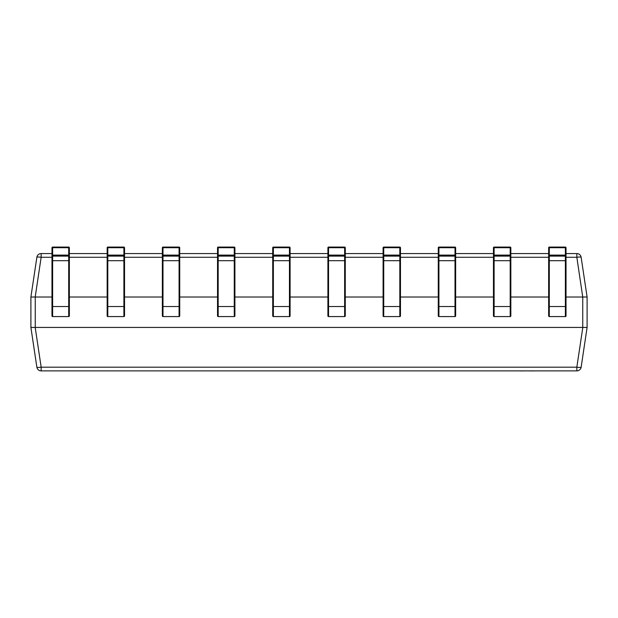 <?xml version="1.0" encoding="UTF-8"?>
<svg xmlns="http://www.w3.org/2000/svg" width="618" height="618" viewBox="0 0 618 618"><rect width="100%" height="100%" fill="white"/><g stroke="black" fill="none" stroke-linecap="round" stroke-linejoin="round"><path stroke-width="0.93" d="M51.974 257.266L41.159 257.266L41.159 253.565L51.974 253.565L51.974 247.725L52.63 247.702L52.63 247.069A0.649 0.649 0 0 0 51.974 247.725L51.974 255.103L69.355 255.103L69.355 315.922A0.649 0.649 0 0 1 68.706 316.57L52.63 316.57A0.649 0.649 0 0 1 51.974 315.922L51.974 255.103A0.649 0.649 -0 0 0 52.63 255.759L52.63 316.57A0.649 0.649 0 0 1 51.974 315.922M69.355 253.565L69.355 247.725L69.355 253.565L107.161 253.565L107.161 247.725L107.81 247.702L107.81 247.069A0.649 0.649 0 0 0 107.161 247.725L107.161 255.103L124.542 255.103L124.542 315.922A0.649 0.649 0 0 1 123.894 316.57L107.81 316.57A0.649 0.649 0 0 1 107.161 315.922L107.161 255.103A0.649 0.649 -0 0 0 107.81 255.759L107.81 316.57A0.649 0.649 0 0 1 107.161 315.922M124.542 253.565L124.542 247.725L124.542 253.565L162.349 253.565L162.349 247.725L162.998 247.702L162.998 247.069A0.649 0.649 0 0 0 162.349 247.725L162.349 255.103L179.73 255.103L179.73 315.922A0.649 0.649 0 0 1 179.073 316.57L162.998 316.57A0.649 0.649 0 0 1 162.349 315.922L162.349 255.103A0.649 0.649 -0 0 0 162.998 255.759L162.998 316.57A0.649 0.649 0 0 1 162.349 315.922M179.73 253.565L179.73 247.725L179.73 253.565L217.528 253.565L217.528 247.725L218.185 247.702L218.185 247.069A0.649 0.649 0 0 0 217.528 247.725L217.528 255.103L234.91 255.103L234.91 315.922A0.649 0.649 0 0 1 234.261 316.57L218.185 316.57A0.649 0.649 0 0 1 217.528 315.922L217.528 255.103A0.649 0.649 -0 0 0 218.185 255.759L218.185 316.57A0.649 0.649 0 0 1 217.528 315.922M234.91 253.565L234.91 247.725L234.91 253.565L272.716 253.565L272.716 247.725L273.372 247.702L273.372 247.069A0.649 0.649 0 0 0 272.716 247.725L272.716 255.103L290.097 255.103L290.097 315.922A0.649 0.649 0 0 1 289.448 316.57L273.372 316.57A0.649 0.649 0 0 1 272.716 315.922L272.716 255.103A0.649 0.649 -0 0 0 273.372 255.759L273.372 316.57A0.649 0.649 0 0 1 272.716 315.922M290.097 253.565L290.097 247.725L290.097 253.565L327.903 253.565L327.903 247.725L328.552 247.702L328.552 247.069A0.649 0.649 0 0 0 327.903 247.725L327.903 255.103L345.284 255.103L345.284 315.922A0.649 0.649 0 0 1 344.635 316.57L328.552 316.57A0.649 0.649 0 0 1 327.903 315.922L327.903 255.103A0.649 0.649 -0 0 0 328.552 255.759L328.552 316.57A0.649 0.649 0 0 1 327.903 315.922M345.284 253.565L345.284 247.725L345.284 253.565L383.09 253.565L383.09 247.725L383.739 247.702L383.739 247.069A0.649 0.649 0 0 0 383.09 247.725L383.09 255.103L400.472 255.103L400.472 315.922A0.649 0.649 0 0 1 399.815 316.57L383.739 316.57A0.649 0.649 0 0 1 383.09 315.922L383.09 255.103A0.649 0.649 -0 0 0 383.739 255.759L383.739 316.57A0.649 0.649 0 0 1 383.09 315.922M400.472 253.565L400.472 247.725L400.472 253.565L438.27 253.565L438.27 247.725L438.927 247.702L438.927 247.069A0.649 0.649 0 0 0 438.27 247.725L438.27 255.103L455.651 255.103L455.651 315.922A0.649 0.649 0 0 1 455.002 316.57L438.927 316.57A0.649 0.649 0 0 1 438.27 315.922L438.27 255.103A0.649 0.649 -0 0 0 438.927 255.759L438.927 316.57A0.649 0.649 0 0 1 438.27 315.922M455.651 253.565L455.651 247.725L455.651 253.565L493.458 253.565L493.458 247.725L494.114 247.702L494.114 247.069A0.649 0.649 0 0 0 493.458 247.725L493.458 255.103L510.839 255.103L510.839 315.922A0.649 0.649 0 0 1 510.19 316.57L494.114 316.57A0.649 0.649 0 0 1 493.458 315.922L493.458 255.103A0.649 0.649 -0 0 0 494.114 255.759L494.114 316.57A0.649 0.649 0 0 1 493.458 315.922M510.839 253.565L510.839 247.725L510.839 253.565L548.645 253.565L548.645 247.725L549.294 247.702L549.294 247.069A0.649 0.649 0 0 0 548.645 247.725L548.645 255.103L566.026 255.103L566.026 315.922A0.649 0.649 0 0 1 565.377 316.57L549.294 316.57A0.649 0.649 0 0 1 548.645 315.922L548.645 255.103A0.649 0.649 -0 0 0 549.294 255.759L549.294 316.57A0.649 0.649 0 0 1 548.645 315.922M566.026 253.565L566.026 247.725L566.026 253.565L576.841 253.565L576.841 257.266L566.026 257.266M582.751 297.019L576.841 257.266A4.341 0.641 171.5 0 1 581.136 257.266A4.341 4.341 0 0 0 576.841 253.565A4.341 4.341 0 0 1 581.136 257.266L587.1 297.011L587.1 327.432L581.136 367.185A4.349 4.349 0 0 1 576.841 370.885L41.159 370.885A4.341 4.341 0 0 1 36.864 367.185L30.9 327.432L30.9 297.011L36.864 257.266L30.9 297.011L35.249 297.019L35.249 327.432L582.751 327.432L582.751 297.019L566.026 297.019M548.645 297.019L510.839 297.019M493.458 297.019L455.651 297.019M438.27 297.019L400.472 297.019M383.09 297.019L345.284 297.019M327.903 297.019L290.097 297.019M272.716 297.019L234.91 297.019M217.528 297.019L179.73 297.019M162.349 297.019L124.542 297.019M107.161 297.019L69.355 297.019M51.974 297.019L35.249 297.019M587.1 297.011L582.805 297.011M35.249 327.432L30.9 327.432M587.1 327.432L582.751 327.432M36.864 257.266A4.349 4.349 0 0 1 41.159 253.565A4.349 4.349 0 0 0 36.864 257.266A4.341 0.641 -171.5 0 1 41.159 257.266L35.195 297.011M35.195 327.432L41.159 367.185L576.841 367.185L576.841 370.885A4.349 4.349 0 0 0 581.136 367.185A4.349 0.641 -171.5 0 1 576.841 367.185L582.805 327.432M41.159 367.185A4.349 0.641 171.5 0 1 36.864 367.185A4.341 4.341 0 0 0 41.159 370.885L41.159 367.185M566.026 315.922A0.649 0.649 0 0 1 565.377 316.57L565.377 247.069L549.294 247.069M566.026 255.103A0.649 0.649 -0 0 1 565.377 255.759L549.294 255.759L549.294 247.702L566.026 247.725L566.026 255.103L566.026 248.073M548.645 248.073L548.645 257.451M566.026 308.529L566.026 303.284M510.839 315.922A0.649 0.649 0 0 1 510.19 316.57L510.19 247.069L494.114 247.069M494.106 247.702L510.839 247.725L510.839 255.103L510.839 248.073M493.458 248.073L493.458 303.284M510.839 308.529L510.839 306.528L493.458 306.528M455.651 315.922A0.649 0.649 0 0 1 455.002 316.57L455.002 247.069L438.927 247.069M455.651 247.725A0.649 0.649 0 0 0 455.002 247.069A0.649 0.649 -0 0 1 455.651 247.725L455.651 255.103A0.649 0.649 -0 0 1 455.002 255.759L438.927 255.759L438.927 247.702L455.651 247.725A0.649 0.649 180 0 0 455.651 247.671M455.651 257.451L455.651 248.073M438.27 248.073L438.27 308.529M455.651 308.529L455.651 303.284M400.472 315.922A0.649 0.649 0 0 1 399.815 316.57L399.815 247.069L383.739 247.069M400.472 247.725A0.649 0.649 0 0 0 399.815 247.069A0.649 0.649 -0 0 1 400.472 247.725L400.472 255.103A0.649 0.649 -0 0 1 399.815 255.759L383.739 255.759L383.739 247.702L400.472 247.725A0.649 0.649 180 0 0 400.464 247.671M400.472 257.451L400.472 248.073M383.09 248.073L383.09 308.529M400.472 308.529L400.472 303.284M345.284 315.922A0.649 0.649 0 0 1 344.635 316.57L344.635 247.069L328.552 247.069M345.284 247.725A0.649 0.649 0 0 0 344.635 247.069A0.649 0.649 -0 0 1 345.284 247.725L345.284 255.103A0.649 0.649 -0 0 1 344.635 255.759L328.552 255.759L328.552 247.702L345.284 247.725A0.649 0.649 180 0 0 345.284 247.671M345.284 257.451L345.284 248.073M327.903 248.073L327.903 308.529M345.284 308.529L345.284 303.284M290.097 315.922A0.649 0.649 0 0 1 289.448 316.57L289.448 247.069L273.372 247.069M290.097 247.725A0.649 0.649 0 0 0 289.448 247.069A0.649 0.649 -0 0 1 290.097 247.725L290.097 255.103A0.649 0.649 -0 0 1 289.448 255.759L273.372 255.759L273.372 247.702L290.097 247.725A0.649 0.649 180 0 0 290.097 247.671M290.097 257.451L290.097 248.073M272.716 248.073L272.716 303.284M290.097 308.529L290.097 303.284M234.91 315.922A0.649 0.649 0 0 1 234.261 316.57L234.261 247.069L218.185 247.069M234.91 247.725A0.649 0.649 0 0 0 234.261 247.069A0.649 0.649 -0 0 1 234.91 247.725L234.91 255.103A0.649 0.649 -0 0 1 234.261 255.759L218.185 255.759L218.185 247.702L234.91 247.725A0.649 0.649 180 0 0 234.91 247.671M234.91 257.451L234.91 248.073M217.528 248.073L217.528 308.529M234.91 308.529L234.91 303.284M179.73 315.922A0.649 0.649 0 0 1 179.073 316.57L179.073 247.069L162.998 247.069M179.73 247.725A0.649 0.649 0 0 0 179.073 247.069A0.649 0.649 -0 0 1 179.73 247.725L179.73 255.103A0.649 0.649 -0 0 1 179.073 255.759L162.998 255.759L162.998 247.702L179.73 247.725A0.649 0.649 180 0 0 179.722 247.671M179.73 257.451L179.73 248.073M162.349 248.073L162.349 308.529M179.73 308.529L179.73 303.284M124.542 315.922A0.649 0.649 0 0 1 123.894 316.57L123.894 247.069L107.81 247.069M124.542 255.103A0.649 0.649 -0 0 1 123.894 255.759L107.81 255.759L107.81 247.702L124.542 247.725L124.542 255.103L124.542 248.073M107.161 248.073L107.161 308.529M124.542 308.529L124.542 306.528L107.161 306.528M69.355 315.922A0.649 0.649 0 0 1 68.706 316.57L68.706 247.069L52.63 247.069M69.355 247.725A0.649 0.649 0 0 0 68.706 247.069A0.649 0.649 -0 0 1 69.355 247.725L69.355 255.103A0.649 0.649 -0 0 1 68.706 255.759L52.63 255.759L52.63 247.702L69.355 247.725A0.649 0.649 180 0 0 69.355 247.671M51.974 255.45A0.649 0.649 -0 0 0 52.63 256.107L68.706 256.107A0.649 0.649 -0 0 0 69.355 255.45L69.355 248.073M51.974 248.073L51.974 308.529M69.355 308.529L69.355 303.284M523.214 370.931L520.395 370.885M520.395 370.931L519.483 370.885M523.5 370.885L528.799 370.885M549.958 370.885L534.014 370.885M533.852 370.931L530.213 370.885M529.402 370.931L529.966 370.885M556.71 370.885L550.352 370.885M513.697 370.885L481.623 370.885M548.645 257.266L510.839 257.266M493.458 257.266L455.651 257.266M438.27 257.266L400.472 257.266M383.09 257.266L345.284 257.266M327.903 257.266L290.097 257.266M272.716 257.266L234.91 257.266M217.528 257.266L179.73 257.266M162.349 257.266L124.542 257.266M107.161 257.266L69.355 257.266M566.026 247.725A0.649 0.649 0 0 0 565.377 247.069A0.649 0.649 -0 0 1 566.026 247.725A0.649 0.649 180 0 0 566.026 247.671M510.839 247.725A0.649 0.649 0 0 0 510.19 247.069A0.649 0.649 -0 0 1 510.839 247.725A0.649 0.649 180 0 0 510.839 247.671M124.542 247.725A0.649 0.649 0 0 0 123.894 247.069A0.649 0.649 -0 0 1 124.542 247.725A0.649 0.649 180 0 0 124.542 247.671M566.026 255.45A0.649 0.649 -0 0 1 565.377 256.107L549.294 256.107A0.649 0.649 -0 0 1 548.645 255.45M566.026 260.688L548.645 260.688M566.026 306.528L548.645 306.528M510.839 255.103A0.649 0.649 -0 0 1 510.19 255.759L494.106 255.759M510.839 255.45A0.649 0.649 -0 0 1 510.19 256.107L494.114 256.107A0.649 0.649 -0 0 1 493.458 255.45M510.839 260.688L493.458 260.688M494.114 247.702L494.114 255.759M455.651 255.45A0.649 0.649 -0 0 1 455.002 256.107L438.927 256.107A0.649 0.649 -0 0 1 438.27 255.45M455.651 260.688L438.27 260.688M455.651 306.528L438.27 306.528M400.472 255.45A0.649 0.649 -0 0 1 399.815 256.107L383.739 256.107A0.649 0.649 -0 0 1 383.09 255.45M400.472 260.688L383.09 260.688M400.472 306.528L383.09 306.528M345.284 255.45A0.649 0.649 -0 0 1 344.635 256.107L328.552 256.107A0.649 0.649 -0 0 1 327.903 255.45M345.284 260.688L327.903 260.688M345.284 306.528L327.903 306.528M290.097 255.45A0.649 0.649 -0 0 1 289.448 256.107L273.372 256.107A0.649 0.649 -0 0 1 272.716 255.45M290.097 260.688L272.716 260.688M290.097 306.528L272.716 306.528M234.91 255.45A0.649 0.649 -0 0 1 234.261 256.107L218.185 256.107A0.649 0.649 -0 0 1 217.528 255.45M234.91 260.688L217.528 260.688M234.91 306.528L217.528 306.528M179.73 255.45A0.649 0.649 -0 0 1 179.073 256.107L162.998 256.107A0.649 0.649 -0 0 1 162.349 255.45M179.73 260.688L162.349 260.688M179.73 306.528L162.349 306.528M124.542 255.45A0.649 0.649 -0 0 1 123.894 256.107L107.81 256.107A0.649 0.649 -0 0 1 107.161 255.45M124.542 260.688L107.161 260.688M69.355 260.688L51.974 260.688M69.355 306.528L51.974 306.528"/></g></svg>
